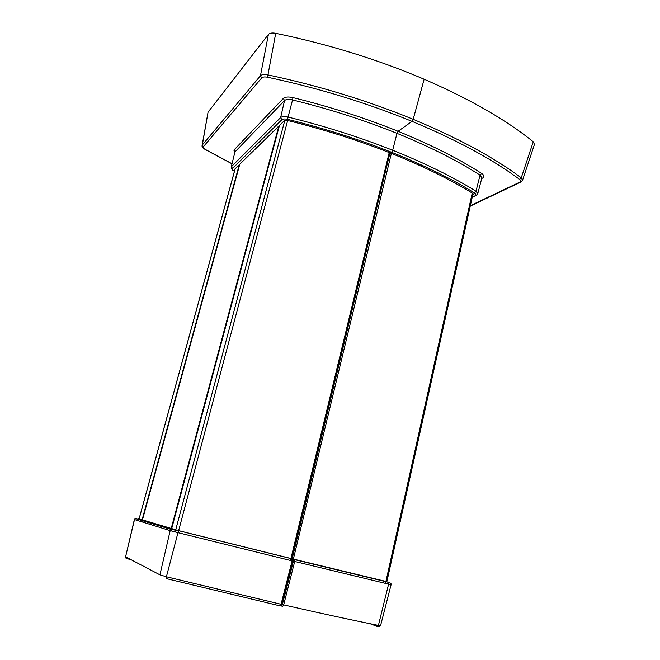 <?xml version="1.0" encoding="UTF-8"?>
<svg xmlns="http://www.w3.org/2000/svg" width="660" height="660" viewBox="0 0 660 660"><rect width="100%" height="100%" fill="white"/><g stroke="black" fill="none" stroke-linecap="round" stroke-linejoin="round"><path stroke-width="0.99" d="M534.452 144.375L533.264 141.793C506.311 119.955 469.936 99.099 424.141 79.216L413.185 119.311L424.141 79.216C377.652 59.45 328.168 44.146 275.707 33.313C272.143 32.67 269.709 33.058 268.405 34.468L208.057 112.15L202.142 145.324M533.264 141.793L521.26 177.796C494.191 157.583 458.172 138.088 413.185 119.311L412.03 121.366C366.663 102.82 318.491 88.102 267.514 77.22L275.707 33.313M472.279 196.977L476.33 195.434L477.766 193.669L476.017 191.243L480.034 175.114C457.256 160.545 429.569 146.627 396.982 133.353L392.675 150.249L396.982 133.353L398.104 131.299L412.03 121.366L398.104 131.299C365.071 117.95 330.033 106.722 292.999 97.622C288.346 96.607 285.128 96.863 283.346 98.389L233.921 150.076L234.589 152.79M475.035 195.632C476.264 194.923 476.066 194.015 474.449 192.926L476.017 191.243C453.131 177.012 425.353 163.342 392.675 150.249L391.561 152.287L390.283 153.153L391.561 152.287C358.85 139.334 324.2 128.362 287.611 119.361C284.831 118.75 282.909 118.874 281.837 119.732L232.501 168.49C231.957 169.199 232.6 170.065 234.448 171.088L234.49 171.113M291.266 560.67L389.969 152.873C357.712 140.143 323.582 129.352 287.57 120.491L284.303 120.698L234.647 169.282L234.778 170.065M389.936 152.914L292.149 558.888M203.379 146.718L202.339 144.961L202.108 145.53C201.671 146.355 202.587 147.609 204.856 149.292L205.301 149.432C203.527 148.368 202.884 147.46 203.379 146.718L261.698 77.929C262.729 76.923 264.668 76.684 267.514 77.22M208.057 112.15L202.339 144.961L260.444 75.776L261.698 77.929M268.405 34.468L260.444 75.776C261.731 74.531 264.182 74.225 267.795 74.86C319.093 85.808 367.554 100.617 413.185 119.311L412.03 121.366C456.769 139.986 492.616 159.324 519.577 179.38C520.996 180.518 521.012 181.459 519.643 182.209L470.349 205.672M287.611 119.361L288.057 117.076C324.885 126.134 359.758 137.189 392.675 150.249L391.561 152.287C424.042 165.264 451.663 178.819 474.449 192.926M232.501 168.49L231.47 166.642L280.64 117.562C282.01 116.449 284.476 116.292 288.057 117.076L292.553 99.932C329.34 108.974 364.155 120.112 396.982 133.353L398.104 131.299C430.889 144.68 458.725 158.722 481.61 173.415C484.291 175.288 484.588 176.855 482.51 178.109L481.717 178.522M472.758 194.84L473.319 194.32L472.535 193.256C450.054 179.363 422.837 166.023 390.885 153.236L390.283 153.153M522.53 180.287L521.26 177.796L519.577 179.38M522.538 180.254L520.905 182.036L519.643 182.209M281.416 605.459L282.389 604.519L293.411 561.157L293.304 559.746L294.525 559.383L293.675 559.144L386.859 581.716M293.675 559.144L291.943 558.748L292.957 559.696M178.91 530.747L291.943 558.748L172.507 529.122L139.07 518.867L178.91 530.747M235.191 168.754L139.103 518.958M139.078 519.065L138.592 520.831M141.562 521.746L142.048 519.956M142.082 519.849L239.275 164.752M391.355 153.417L293.205 559.721M472.238 193.066L385.902 581.542M385.894 581.576L385.481 583.457M290.466 560.472L389.21 152.575M178.637 530.673L287.669 120.516M175.148 531.952L175.675 529.963M175.692 529.922L284.807 120.417M171.526 529.155L171.064 530.887L171.542 529.147M171.658 528.734L279.477 125.425L171.641 528.726M281.837 119.732L280.64 117.562L284.542 100.551C286.027 99.297 288.692 99.082 292.553 99.932L292.999 97.622M205.301 149.432L232.007 163.746M233.921 150.076L234.952 151.924L231.206 167.129C231.478 169.042 232.419 170.329 234.036 170.973L234.448 171.088M231.231 167.013L234.952 151.924L284.542 100.551L283.346 98.389M472.873 194.782L473.137 193.76M481.891 177.862L480.034 175.114L481.61 173.415M481.849 178.018L482.51 178.109M170.956 529.444L171.154 528.709M171.188 528.586L278.834 126.043M141.917 521.862L142.411 520.063L141.9 521.854M239.753 164.29L142.428 519.956L239.77 164.266M280.954 605.748L282.216 606.284M281.49 605.393L282.62 606.457L283.685 604.882L294.698 561.503L294.525 559.383L386.867 581.658M280.104 605.88L281.424 605.443L281.952 604.42L283.685 604.882C320.1 613.198 351.673 620.037 378.411 625.408L388.591 584.199L387.775 582.029M292.982 559.738L292.974 561.049L292.099 560.868L281.061 604.279L166.402 576.774L166.106 578.564L280.005 605.863L281.061 604.279L281.952 604.42L292.974 561.049L391.083 584.743C391.537 583.72 390.563 582.887 388.162 582.236L292.867 559.218M370.111 623.725L377.66 626.612M378.592 626.703L380.548 625.672L378.411 625.408L376.992 626.818M130.358 559.325L126.728 558.756L125.581 556.826L159.918 574.835L166.402 576.774L177.977 532.669L292.099 560.868L292.099 558.863L178.679 530.714M138.575 518.909L138.418 519.486M129.055 559.053L128.642 558.426M159.918 574.835L170.173 530.632L177.977 532.669L178.612 530.78L171.023 529.394L172.507 529.122M134.368 519.503L135.234 518.512L134.368 519.503L125.581 556.826L134.5 519.56L170.173 530.632L171.023 529.394L135.234 518.512L136.505 518.29M235.117 168.82L139.054 518.941M139.021 519.049L138.534 520.814M473.022 193.627L386.842 581.765M205.12 149.44L231.99 163.828M475.778 195.706L472.172 197.472M481.891 177.837L477.766 193.669M520.377 182.284L470.258 206.11M534.46 144.367L522.563 180.188M371.588 624.03L377.875 626.431M380.548 625.68L391.083 584.752M130.177 559.235L128.906 558.962C126.085 558.574 124.946 557.832 125.482 556.743"/></g></svg>
